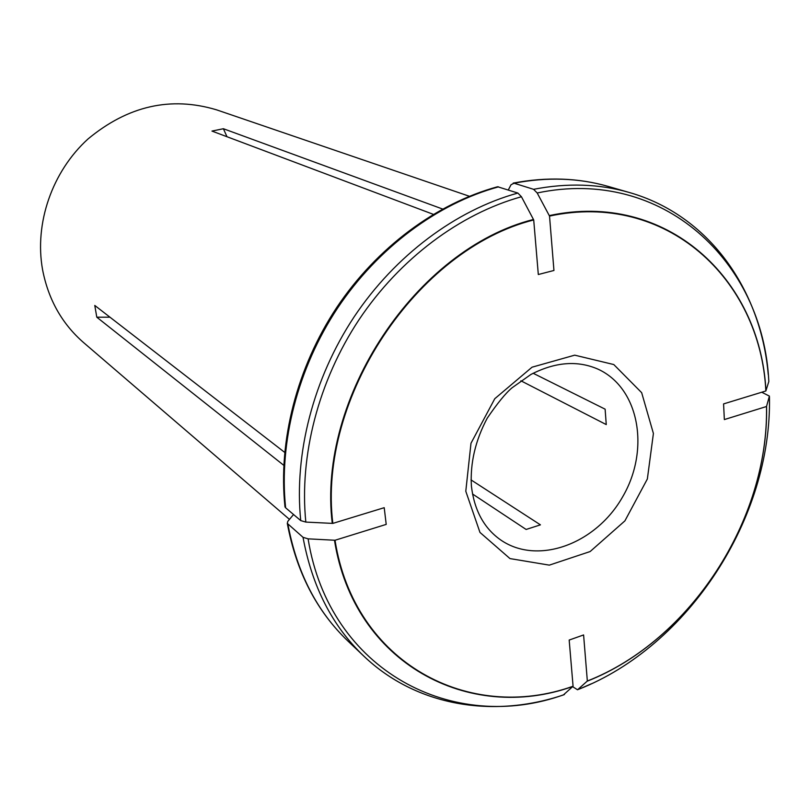 <?xml version="1.0" encoding="UTF-8"?>
<svg xmlns="http://www.w3.org/2000/svg" width="810" height="810" viewBox="0 0 810 810"><rect width="100%" height="100%" fill="white"/><g stroke="black" fill="none" stroke-linecap="round" stroke-linejoin="round"><path stroke-width="1.21" d="M284.978 506.878C278.053 441.369 296.825 367.689 336.737 307.486C376.913 247.455 436.489 203.391 497.593 186.745L517.863 193.053L521.438 196.739L533.709 219.945L538.316 274.519L553.949 270.469L549.524 216.078L537.192 192.982L533.587 189.317L514.056 183.212C547.266 176.853 578.664 177.927 608.249 186.432L629.076 192.426C599.127 183.819 567.304 182.787 533.587 189.317M508.285 189.975L511.039 184.741L514.056 183.212M442.594 209.02L223.388 128.729L226.982 136.728M572.629 686.678L577.55 689.786L587.341 681.018C690.545 640.467 768.761 519.757 766.503 406.509L769.399 396.11L761.744 392.232M283.773 465.315L96.785 317.186L109.957 317.196M293.554 514.522L287.823 521.326L287.297 523.381L303.031 537.324L308.104 538.842L335.026 540.26C354.314 663.562 469.466 723.34 573.075 686.232L563.375 694.96C493.239 718.581 416.462 706.29 363.862 656.171C332.323 626.12 312.052 586.501 303.031 537.324M533.709 219.945C416.775 249.358 317.439 398.176 332.829 523.402L384.213 507.688L386.208 524.394L335.026 540.26M573.075 686.232L569.177 640.052L583.595 634.949L587.341 681.018M472.513 493.978L526.115 529.456L540.432 524.85L470.995 479.874M537.192 192.982C662.742 166.495 763.344 261.6 768.822 381.54L765.855 390.977C760.337 278.65 666.103 190.968 549.524 216.078M766.503 406.509L724.353 419.57L723.573 403.906L765.855 390.977M520.881 380.791L606.255 424.582L605.121 409.171L533.152 373.258M469.405 196.273L216.655 109.866C170.88 96.096 128.01 105.796 88.027 138.956C52.063 171.609 34.222 223.489 42.586 269.781C48.347 299.518 62.016 323.777 83.572 342.569L289.453 519.382M284.978 506.898L285.626 507.799C278.772 442.341 297.614 368.398 337.669 307.952C377.976 247.688 437.673 203.492 498.565 186.847M433.309 214.336L211.957 131.078L223.388 128.729M284.675 452.375L94.78 305.451L96.785 317.186M517.863 193.053C456.02 210.124 395.26 255.302 354.142 316.842C313.278 378.553 293.929 453.985 300.743 520.607L305.826 522.085L332.829 523.402M300.743 520.607L285.626 507.799M578.553 689.351C688.844 646.107 772.001 517.732 769.449 396.89M587.169 681.2C690.525 640.588 768.842 519.726 766.574 406.306M287.297 523.402C296.369 571.931 316.649 611.216 348.138 641.257C316.983 611.57 296.916 572.559 287.925 524.222M765.936 390.784C760.418 278.296 666.043 190.461 549.281 215.602M334.479 540.24C353.798 663.734 469.152 723.583 572.903 686.414M465.791 491.245L479.966 532.423L509.976 558.586L549.312 565.137L590.146 551.539L624.895 520.881L647.352 478.993L653.407 433.471L641.662 392.678L613.788 364.551L574.705 355.165L532.048 367.193L494.768 398.722L470.985 443.272L465.791 491.245M500.529 539.845C537.759 565.795 596.211 543.935 622.809 496.55C650.157 449.601 639.363 388.132 598.114 369.208C577.611 360.187 555.215 361.938 530.904 374.463L512.052 387.798C505.673 393.133 497.401 403.258 487.245 418.162C475.349 440.518 470.073 463.148 471.4 486.051C474.255 510.219 483.965 528.15 500.529 539.845M308.104 538.842C329.326 671.449 453.853 734.67 564.438 694.524M521.438 196.739C460.08 213.769 399.796 258.673 358.972 319.778C318.411 381.065 299.153 455.929 305.826 522.085M533.466 219.469C416.34 248.903 316.842 397.963 332.272 523.381M348.138 641.257L363.862 656.171M513.206 183.1C546.639 176.732 578.32 177.835 608.249 186.432M578.482 689.411L591.361 683.792M629.076 192.426C708.608 215.004 760.863 289.332 768.244 374.493"/></g></svg>
